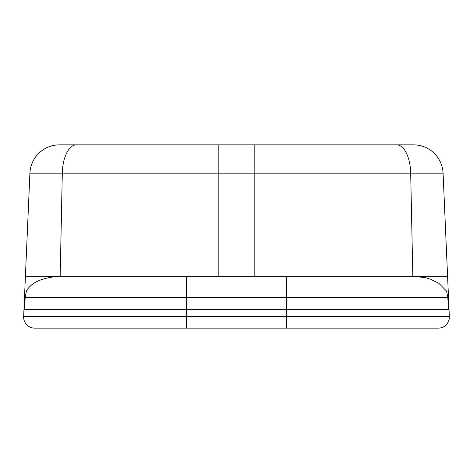 <?xml version="1.0" encoding="UTF-8"?>
<svg xmlns="http://www.w3.org/2000/svg" width="473" height="473" viewBox="0 0 473 473"><rect width="100%" height="100%" fill="white"/><g stroke="black" fill="none" stroke-linecap="round" stroke-linejoin="round"><path stroke-width="0.71" d="M125.357 328.156L110.617 328.156M218.165 276.309L218.165 144.844L76.354 144.844L396.634 144.844A29.628 14.066 90 0 1 410.688 173.177L29.911 173.177L23.65 316.561A11.11 11.11 0 0 0 34.748 328.156L438.24 328.156A11.11 11.11 0 0 0 449.35 317.046A11.11 11.11 0 0 1 438.24 328.156M29.911 173.177A29.628 29.628 0 0 1 59.509 144.844L76.354 144.844A29.628 14.066 -90 0 0 62.306 173.177L60.166 276.309L25.406 276.309L447.582 276.309L449.338 316.561A11.11 11.11 0 0 1 449.35 317.046A11.11 11.11 0 0 0 449.338 316.561L286.49 316.561L286.49 328.156M23.952 309.638L448.363 309.638L447.83 297.558L446.565 291.09L438.879 283.309L430.625 279.23L425.558 277.704L413.863 276.309L286.49 276.309L286.49 316.561L186.498 316.561L186.498 328.156M449.037 309.638L186.498 309.638L186.498 316.561L23.65 316.561A11.11 11.11 0 0 0 34.748 328.156M396.634 144.844L413.479 144.844A29.628 29.628 0 0 1 443.077 173.177L410.688 173.177L412.823 276.309L447.582 276.309L443.077 173.177L447.582 276.309M413.479 144.844A29.628 29.628 0 0 1 443.077 173.177M26.423 291.09C31.082 282.594 41.985 277.663 59.125 276.309L186.498 276.309L186.498 309.638L24.631 309.638L25.158 297.558L26.423 291.09M254.823 276.309L254.823 144.844M447.83 297.558L25.158 297.558"/></g></svg>
